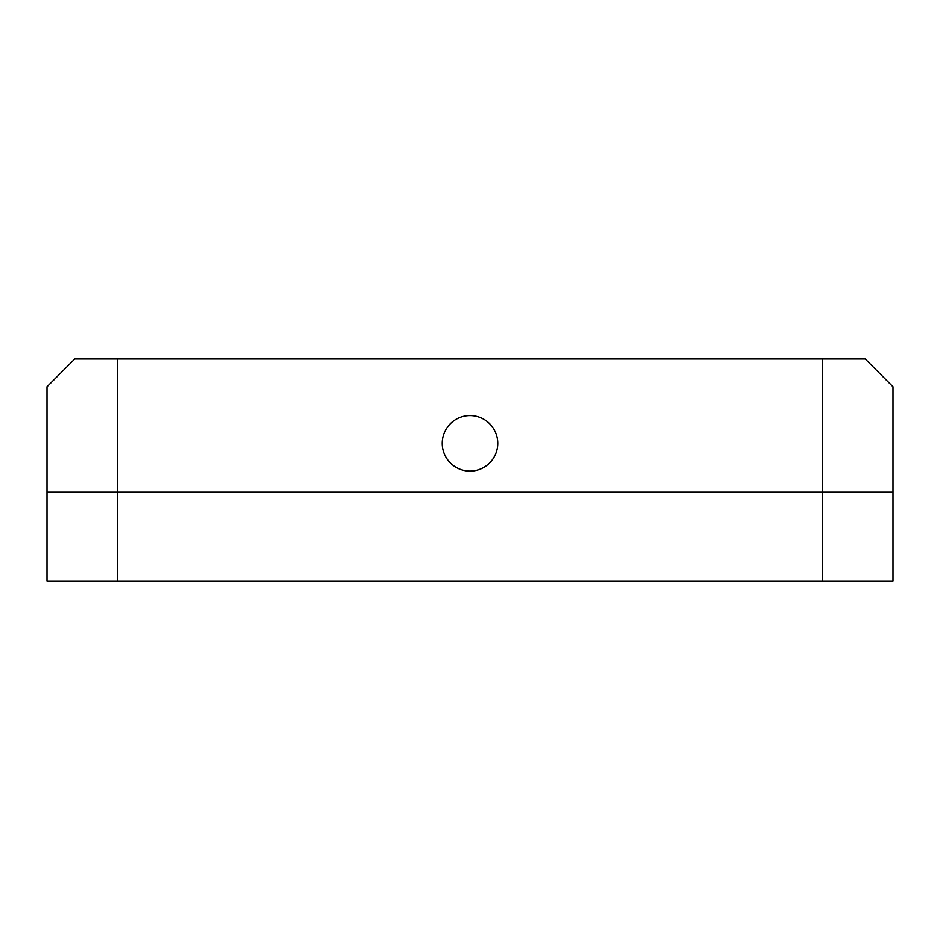 <?xml version="1.0" encoding="UTF-8"?>
<svg xmlns="http://www.w3.org/2000/svg" width="940" height="940" viewBox="0 0 940 940"><rect width="100%" height="100%" fill="white"/><g stroke="black" fill="none" stroke-linecap="round" stroke-linejoin="round"><path stroke-width="1.41" d="M470 471.105A27.754 27.754 0 0 0 497.754 443.351A27.754 27.754 0 0 0 470 415.598A27.754 27.754 0 0 0 442.247 443.351A27.754 27.754 0 0 0 470 471.105M74.754 358.974L117.5 358.974L117.5 492.207L47 492.207L47 386.728L74.754 358.974M822.5 358.974L865.247 358.974L893 386.728L893 492.207L822.5 492.207L822.5 358.974L117.5 358.974M822.5 581.026L893 581.026L893 492.207L117.5 492.207L117.5 581.026L822.5 581.026L822.5 492.207L47 492.207L47 581.026L117.5 581.026"/></g></svg>
